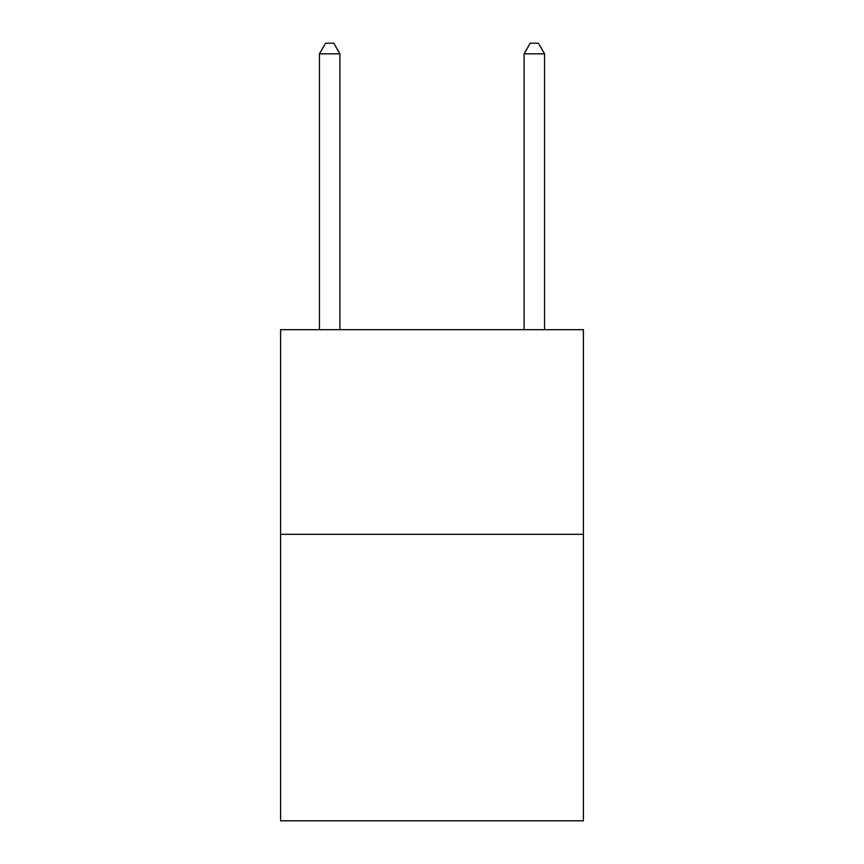 <?xml version="1.0" encoding="UTF-8"?>
<svg xmlns="http://www.w3.org/2000/svg" width="864" height="864" viewBox="0 0 864 864"><rect width="100%" height="100%" fill="white"/><g stroke="black" fill="none" stroke-linecap="round" stroke-linejoin="round"><path stroke-width="1.3" d="M583.427 534.319L583.427 820.8L280.573 820.8L280.573 329.681L583.427 329.681L583.427 534.319L280.573 534.319M339.919 329.681L339.919 53.838L319.453 53.838L319.453 329.681M319.453 53.838L325.588 43.2L333.774 43.2L339.919 53.838M544.547 329.681L544.547 53.838L524.081 53.838L524.081 329.681M524.081 53.838L530.226 43.2L538.412 43.2L544.547 53.838"/></g></svg>

